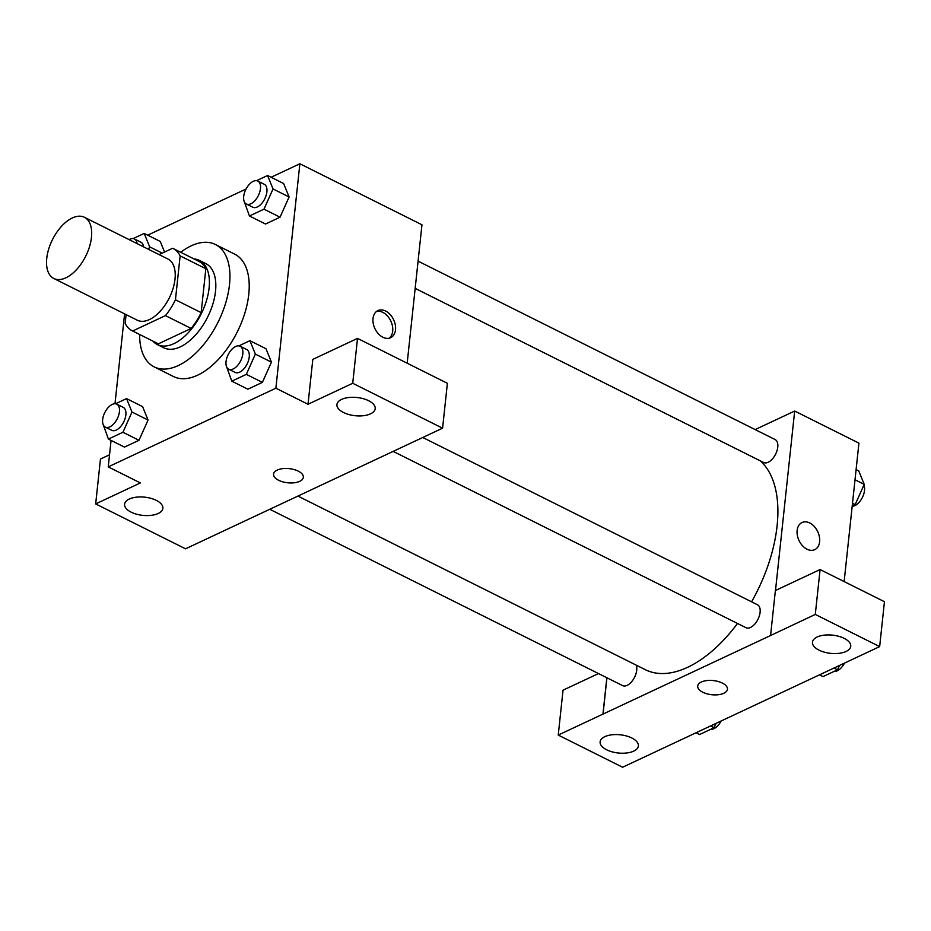 <?xml version="1.0" encoding="UTF-8"?>
<svg xmlns="http://www.w3.org/2000/svg" width="931" height="931" viewBox="0 0 931 931"><rect width="100%" height="100%" fill="white"/><g stroke="black" fill="none" stroke-linecap="round" stroke-linejoin="round"><path stroke-width="1.4" d="M91.459 237.393A34.214 18.573 116.6 0 1 76.691 269.478A34.214 18.573 116.6 0 1 53.812 278.485A34.214 18.573 116.6 0 1 52.497 239.581A34.214 18.573 116.6 0 1 84.407 217.284A34.214 18.573 116.6 0 1 91.459 237.393M84.407 217.284L167.941 259.027A34.214 18.573 116.6 0 1 175.005 279.137A34.214 18.573 116.6 0 1 160.225 311.233A34.214 18.573 116.6 0 1 137.357 320.241L53.812 278.485M201.154 312.63A45.945 24.939 116.6 0 1 191.146 328.445L158.363 343.842L132.656 330.994L165.45 315.609A45.945 24.939 116.6 0 0 175.447 299.782L201.154 312.63L205.844 268.722A45.945 24.939 116.6 0 0 198.897 261.378L173.189 248.53A45.945 24.939 116.6 0 0 172.642 248.274L159.12 254.617M126.092 314.608L125.161 323.383A45.945 24.939 116.6 0 0 132.109 330.738A45.945 24.939 116.6 0 0 132.656 330.994M175.447 299.782L180.137 255.885A45.945 24.939 116.6 0 0 173.189 248.53M191.146 328.445L165.45 315.609M205.844 268.722L180.137 255.885M158.363 343.842A45.945 24.939 116.6 0 1 157.816 343.574L132.109 330.738M152.917 341.13A47.039 25.533 -63.4 0 0 157.327 344.563A47.039 25.533 -63.4 0 0 173.957 343.62A47.039 25.533 -63.4 0 0 206.403 300.899A47.039 25.533 -63.4 0 0 199.385 260.401A47.039 25.533 -63.4 0 0 193.997 258.923M199.385 260.401L205.809 263.601A47.039 25.533 116.6 0 1 215.515 291.263A47.039 25.533 116.6 0 1 180.381 346.832A47.039 25.533 116.6 0 1 163.751 347.763L157.327 344.563M180.695 252.289A68.428 37.135 116.6 0 1 215.364 244.481A68.428 37.135 116.6 0 1 229.48 284.711A68.428 37.135 116.6 0 1 199.932 348.881A68.428 37.135 116.6 0 1 154.197 366.895A68.428 37.135 116.6 0 1 139.627 334.485M215.364 244.481L234.647 254.116A68.428 37.135 116.6 0 1 248.763 294.347A68.428 37.135 116.6 0 1 219.216 358.516A68.428 37.135 116.6 0 1 173.469 376.531L154.197 366.895M111.068 440.41L108.24 466.873L275.879 388.204L299.875 163.763L271.096 177.274M246.063 189.016L147.715 235.171M124.603 313.863L114.99 403.74M226.675 366.989L231.796 381.175L247.867 389.205L262.379 382.385L271.445 362.147L265.975 348.729L249.915 340.699L238.895 345.867M103.294 424.897L108.415 439.083L124.486 447.101L138.998 440.293L148.052 420.056L142.594 406.626L126.535 398.596L115.514 403.775M160.248 241.443L164.566 252.057L160.248 241.443L144.189 233.413L133.168 238.58M244.329 201.806L249.45 215.992L265.521 224.022L280.033 217.202L289.099 196.965L283.629 183.535L267.569 175.505L256.549 180.684M109.544 454.77L100.467 459.03L95.672 503.915L140.372 482.933L108.24 466.873M275.879 388.204L308.01 404.263L312.816 359.378L357.516 338.395L447.38 383.304L442.586 428.19L185.537 548.813L95.672 503.915M156.303 500.366A19.248 9.159 -173.9 0 0 136.229 497.189A19.248 9.159 -173.9 0 0 124.591 504.218A19.248 9.159 -173.9 0 0 142.757 515.367A19.248 9.159 -173.9 0 0 162.867 508.314A19.248 9.159 -173.9 0 0 156.303 500.366M407.173 363.206L421.964 224.778L299.875 163.763M382.874 337.243A14.966 10.357 -115.1 0 1 373.25 323.499A14.966 10.357 -115.1 0 1 377.905 310.605A14.966 10.357 -115.1 0 1 393.65 319.752A14.966 10.357 -115.1 0 1 390.624 337.709A14.966 10.357 -115.1 0 1 382.874 337.243M389.146 338.209A14.966 10.357 64.9 0 0 390.834 321.079A14.966 10.357 64.9 0 0 376.578 311.42M368.641 400.714A19.248 9.159 -173.9 0 0 348.566 397.537A19.248 9.159 -173.9 0 0 336.929 404.566A19.248 9.159 -173.9 0 0 355.095 415.715A19.248 9.159 -173.9 0 0 375.205 408.662A19.248 9.159 -173.9 0 0 368.641 400.714M357.516 338.395L352.721 383.281L442.586 428.19M308.01 404.263L352.721 383.281M273.574 474.112A14.966 7.122 -173.9 0 0 282.884 481.874A14.966 7.122 -173.9 0 0 299.701 481.327A14.966 7.122 6.1 0 1 282.884 481.886A14.966 7.122 6.1 0 1 273.574 474.123A14.966 7.122 6.1 0 1 289.215 468.63A14.966 7.122 6.1 0 1 303.343 477.3A14.966 7.122 6.1 0 1 299.701 481.327A14.966 7.122 -173.9 0 0 303.343 477.3M760.278 460.833A119.75 64.995 116.6 0 1 777.094 525.875A119.75 64.995 116.6 0 1 751.585 601.81M737.503 623.467A119.75 64.995 116.6 0 1 645.334 669.703L298.001 496.13M415.168 288.377L763.641 462.521A12.825 6.959 -63.4 0 0 775.604 454.153A12.825 6.959 -63.4 0 0 775.116 439.56L418.077 261.146M636.21 665.141A12.825 6.959 116.6 0 1 636.723 670.204A12.825 6.959 116.6 0 1 631.183 682.225A12.825 6.959 116.6 0 1 622.606 685.612L269.874 509.338M422.755 437.489L757.462 604.754A12.825 6.959 116.6 0 1 760.103 612.295A12.825 6.959 116.6 0 1 754.564 624.329A12.825 6.959 116.6 0 1 745.987 627.703L393.254 451.43M770.693 635.466L558.239 735.071L622.606 767.237L879.655 646.603L815.288 614.437L770.693 635.466M775.5 590.475L794.678 411.036L755.146 429.587M606.931 677.78L603.044 714.147M722.351 683.063A14.966 7.122 6.1 0 1 727.46 689.243A14.966 7.122 6.1 0 1 711.819 694.735A14.966 7.122 6.1 0 1 697.691 686.066A14.966 7.122 6.1 0 1 706.745 680.584A14.966 7.122 6.1 0 1 722.351 683.063M631.823 738.004A19.248 9.159 6.1 0 1 638.387 745.94A19.248 9.159 6.1 0 1 618.277 753.004A19.248 9.159 6.1 0 1 600.123 741.856A19.248 9.159 6.1 0 1 611.748 734.815A19.248 9.159 6.1 0 1 631.823 738.004M844.173 638.352A19.248 9.159 6.1 0 1 850.736 646.289A19.248 9.159 6.1 0 1 830.627 653.353A19.248 9.159 6.1 0 1 812.46 642.204A19.248 9.159 6.1 0 1 824.098 635.163A19.248 9.159 6.1 0 1 844.173 638.352M697.691 686.054A14.966 7.122 -173.9 0 0 711.819 694.724A14.966 7.122 -173.9 0 0 727.46 689.243M770.589 635.419L775.383 590.533L820.083 569.551L884.45 601.717L879.655 646.603M820.083 569.551L815.288 614.437M598.482 673.555L563.034 690.185L558.239 735.071M606.837 677.721L602.951 714.089M844.138 581.572L858.929 443.144L794.678 411.036M806.991 549.185A14.966 10.357 -115.1 0 1 797.367 535.441A14.966 10.357 -115.1 0 1 802.022 522.547A14.966 10.357 -115.1 0 1 817.767 531.694A14.966 10.357 -115.1 0 1 814.741 549.651A14.966 10.357 -115.1 0 1 806.991 549.185M814.741 549.651A14.966 10.357 64.9 0 0 817.755 531.694A14.966 10.357 64.9 0 0 802.022 522.547M852.214 505.987L855.17 504.614L864.224 484.364L858.766 470.946L856.101 469.62M855.17 504.614L852.505 503.275M864.224 484.364L855.019 479.768M863.887 485.132A12.825 6.959 116.6 0 1 864.515 490.462A12.825 6.959 116.6 0 1 852.191 506.289M819.466 674.847L822.992 676.604L837.516 669.796L839.448 665.467M837.516 669.796L833.99 668.039M844.498 663.105A12.825 6.959 116.6 0 1 834.013 671.437M696.085 732.755L699.612 734.512L714.124 727.693L716.067 723.375M714.124 727.693L710.609 725.936M721.118 721.001A12.825 6.959 116.6 0 1 710.632 729.345M249.45 215.992L263.973 209.172L273.027 188.935L267.569 175.505M257.817 181.056L264.241 184.268A12.825 6.959 116.6 0 1 266.894 191.809A12.825 6.959 116.6 0 1 261.355 203.842A12.825 6.959 116.6 0 1 252.778 207.229L246.354 204.017A12.825 6.959 116.6 0 1 245.854 189.424A12.825 6.959 116.6 0 1 257.817 181.056A12.825 6.959 116.6 0 1 260.471 188.609A12.825 6.959 116.6 0 1 254.931 200.642A12.825 6.959 116.6 0 1 246.354 204.017M265.521 224.022L280.033 217.202L263.973 209.172M280.033 217.202L289.099 196.965L273.027 188.935M289.099 196.965L283.629 183.535M148.529 249.322L149.647 246.843L144.189 233.413M129.118 239.628A12.825 6.959 116.6 0 1 134.436 238.964L140.86 242.176A12.825 6.959 116.6 0 1 143.525 246.82M162.262 253.139L149.647 246.843M134.436 238.964A12.825 6.959 116.6 0 1 137.09 243.608M231.796 381.175L246.319 374.367L255.373 354.117L249.915 340.699M240.163 346.251L246.587 349.462A12.825 6.959 116.6 0 1 249.24 357.004A12.825 6.959 116.6 0 1 243.701 369.037A12.825 6.959 116.6 0 1 235.124 372.412L228.7 369.2A12.825 6.959 116.6 0 1 228.2 354.606A12.825 6.959 116.6 0 1 240.163 346.251A12.825 6.959 116.6 0 1 242.816 353.792A12.825 6.959 116.6 0 1 237.277 365.825A12.825 6.959 116.6 0 1 228.7 369.2M247.867 389.205L262.379 382.385L246.319 374.367M262.379 382.385L271.445 362.147L255.373 354.117M271.445 362.147L265.975 348.729M108.415 439.083L122.939 432.263L131.993 412.026L126.535 398.596M116.782 404.147L123.206 407.359A12.825 6.959 116.6 0 1 125.86 414.9A12.825 6.959 116.6 0 1 120.32 426.933A12.825 6.959 116.6 0 1 111.743 430.32L105.308 427.108A12.825 6.959 116.6 0 1 104.819 412.514A12.825 6.959 116.6 0 1 116.782 404.147A12.825 6.959 116.6 0 1 119.424 411.688A12.825 6.959 116.6 0 1 113.885 423.721A12.825 6.959 116.6 0 1 105.308 427.108M124.486 447.101L138.998 440.293L122.939 432.263M138.998 440.293L148.052 420.056L131.993 412.026M148.052 420.056L142.594 406.626"/></g></svg>
